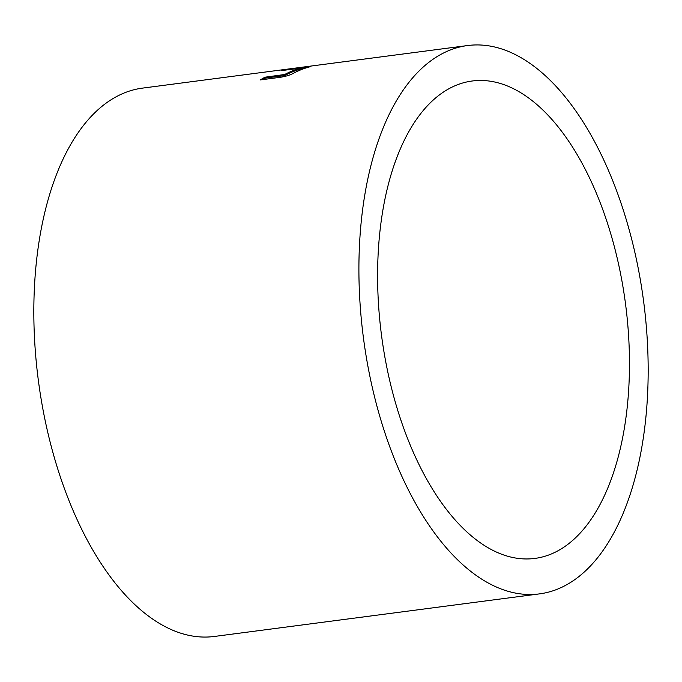 <?xml version="1.0" encoding="UTF-8"?>
<svg xmlns="http://www.w3.org/2000/svg" width="682" height="682" viewBox="0 0 682 682"><rect width="100%" height="100%" fill="white"/><g stroke="black" fill="none" stroke-linecap="round" stroke-linejoin="round"><path stroke-width="1.02" d="M502.31 554.483A240.755 123.016 82.5 0 0 534.799 558.43A240.755 123.016 82.5 0 0 628.54 334.896A240.755 123.016 82.5 0 0 504.765 84.943A240.755 123.016 82.5 0 0 472.268 80.996A240.755 123.016 82.5 0 0 378.527 304.53A240.755 123.016 82.5 0 0 502.31 554.483M309.594 66.879C311.972 66.231 310.873 66.214 306.295 66.836L286.38 69.436A276.508 141.285 82.5 0 0 281.385 70.621L300.395 68.174A276.508 141.285 82.5 0 0 284.692 74.491L265.034 77.194A276.508 141.285 82.5 0 0 260.345 79.913L280.259 77.305C285.366 76.478 289.483 75.284 292.595 73.716A276.508 141.285 82.5 0 1 309.594 66.879L310.864 66.427M467.63 45.541L142.555 88.114A276.508 141.285 82.5 0 0 34.893 344.845A276.508 141.285 82.5 0 0 177.056 631.924A276.508 141.285 82.5 0 0 214.37 636.459L539.445 593.886A276.508 141.285 82.5 0 0 647.107 337.155A276.508 141.285 82.5 0 0 504.944 50.076A276.508 141.285 82.5 0 0 467.63 45.541A276.508 141.285 82.5 0 0 359.968 302.271A276.508 141.285 82.5 0 0 502.123 589.35A276.508 141.285 82.5 0 0 539.445 593.886M284.692 74.491L284.906 75.412A275.562 140.799 82.5 0 1 300.557 69.112L300.395 68.174M284.906 75.412L284.027 75.651L283.814 74.739M284.027 75.651L265.247 78.115L265.034 77.194M265.247 78.115A275.562 140.799 82.5 0 0 262.553 79.624M306.568 67.757L306.295 66.836M286.457 69.956L286.38 69.436M306.431 67.774L300.464 68.558"/></g></svg>
